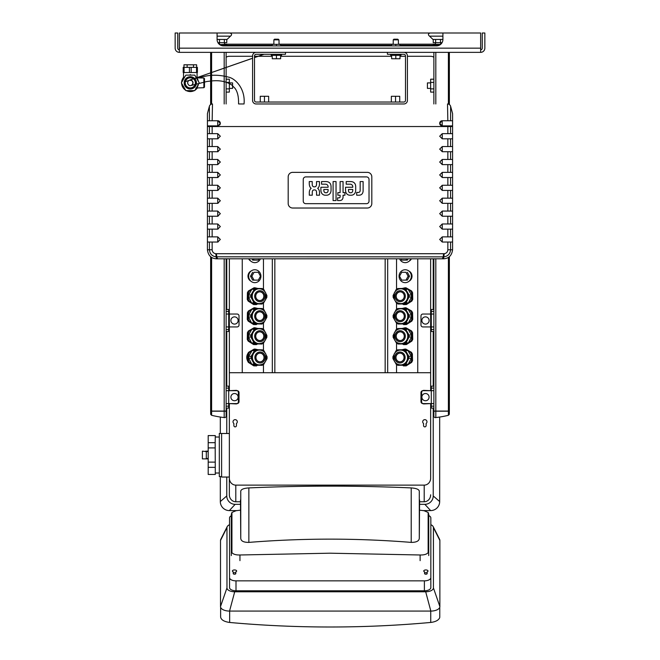 <?xml version="1.0" encoding="UTF-8"?>
<svg xmlns="http://www.w3.org/2000/svg" width="660" height="660" viewBox="0 0 660 660"><rect width="100%" height="100%" fill="white"/><g stroke="black" fill="none" stroke-linecap="round" stroke-linejoin="round"><path stroke-width="0.99" d="M268.645 102.036L268.645 96.294L260.254 96.294L260.254 102.036M264.454 96.294L264.454 102.036M439.684 123.321L442.258 125.903A2.582 2.582 0 0 1 439.684 123.321A2.582 2.582 0 0 1 442.258 120.747L439.684 123.321M439.684 136.232L442.258 138.806L442.258 133.65L439.684 136.232M439.684 149.135L442.258 151.709L442.258 146.553L439.684 149.135M439.684 162.038L442.258 164.612L442.258 159.456L439.684 162.038M439.684 174.941L442.258 177.523L442.258 172.359L439.684 174.941M439.684 187.844L442.258 190.426L442.258 185.262L439.684 187.844M439.684 200.747L442.258 203.329L442.258 198.165L439.684 200.747M439.684 213.65L442.258 216.233L442.258 211.068L439.684 213.65M439.684 226.553L442.258 229.136L442.258 223.971L439.684 226.553M439.684 239.456L442.258 242.038L442.258 236.874L439.684 239.456M442.258 223.971L452.587 223.971L452.587 229.136L442.258 229.136M442.258 198.165L452.587 198.165L452.587 203.329L442.258 203.329M442.258 172.359L452.587 172.359L452.587 177.523L442.258 177.523M442.258 146.553L452.587 146.553L452.587 151.709L442.258 151.709M449.707 125.903L442.258 125.903A2.582 2.582 0 0 1 439.684 123.321A2.582 2.582 0 0 1 442.258 120.747L452.587 120.747L452.587 125.903L447.851 125.903L447.851 126.547L450.557 126.547L450.557 125.903M442.258 133.65L452.587 133.65L452.587 125.903L450.491 125.903M452.587 133.65L452.587 138.806L442.258 138.806M442.258 159.456L452.587 159.456L452.587 164.612L442.258 164.612M442.258 185.262L452.587 185.262L452.587 190.426L442.258 190.426M442.258 211.068L452.587 211.068L452.587 216.233L442.258 216.233M442.258 236.874L452.587 236.874L452.587 242.038L442.258 242.038M452.587 120.747L452.587 113.644L450.632 106.359A3.226 3.226 90 0 0 447.513 103.966A3.226 3.226 -90 0 1 450.632 106.359A3.226 3.226 -90 0 0 447.513 103.966L447.843 120.747M450.557 120.747L450.632 106.359L452.587 113.644M452.587 236.874L452.587 229.136M217.742 242.038L220.325 239.456L217.742 236.874L217.742 242.038A2.582 2.582 0 0 0 218.031 242.022A2.582 2.582 0 0 1 217.742 242.038L207.421 242.038L207.421 249.777C208.172 255.478 211.183 258.489 216.447 258.811L443.553 258.811C448.816 258.489 451.828 255.478 452.587 249.777L452.587 242.038M452.587 146.553L452.587 138.806M452.587 159.456L452.587 151.709M452.587 172.359L452.587 164.612M452.587 185.262L452.587 177.523M452.587 198.165L452.587 190.426M452.587 211.068L452.587 203.329M452.587 223.971L452.587 216.233M439.684 123.296L439.84 122.43M440.641 121.316L441.111 121.019M442.175 120.747L442.258 125.903M218.287 125.845L220.325 123.321L220.168 124.212M220.019 124.542L219.656 125.053M266.582 103.966L262.317 103.966M220.325 123.321L217.742 120.747A2.582 2.582 0 0 1 219.434 121.382A2.582 2.582 0 0 0 217.742 120.747L217.742 125.903L207.421 125.903L207.421 120.747L217.742 120.747M219.805 121.778A2.582 2.582 0 0 1 219.565 125.144A2.582 2.582 0 0 0 219.805 121.778M218.163 125.87A2.582 2.582 0 0 1 217.742 125.903A2.582 2.582 0 0 0 218.163 125.87M210.292 125.903L212.149 125.903L212.149 126.547L447.851 126.547L447.851 133.65M220.325 136.232L217.742 133.65L217.742 138.806L220.325 136.232M217.742 138.806A2.582 2.582 0 0 0 218.064 138.79A2.582 2.582 0 0 1 217.742 138.806L207.421 138.806L207.421 133.65L217.742 133.65M220.325 149.135L217.742 146.553L217.742 151.709L220.325 149.135M217.742 151.709A2.582 2.582 0 0 0 218.064 151.693A2.582 2.582 0 0 1 217.742 151.709L207.421 151.709L207.421 146.553L217.742 146.553M220.325 162.038L217.742 159.456L217.742 164.612L220.325 162.038M217.742 164.612L207.421 164.612L207.421 159.456L217.742 159.456M220.325 174.941L217.742 172.359L217.742 177.523L220.325 174.941M217.742 177.523A2.582 2.582 0 0 0 218.031 177.507A2.582 2.582 0 0 1 217.742 177.523L207.421 177.523L207.421 172.359L217.742 172.359M220.325 187.844L217.742 185.262L217.742 190.426L220.325 187.844M217.742 190.426A2.582 2.582 0 0 0 218.031 190.41A2.582 2.582 0 0 1 217.742 190.426L207.421 190.426L207.421 185.262L217.742 185.262M220.325 200.747L217.742 198.165L217.742 203.329L220.325 200.747M217.742 203.329A2.582 2.582 0 0 0 218.031 203.313A2.582 2.582 0 0 1 217.742 203.329L207.421 203.329L207.421 198.165L217.742 198.165M220.325 213.65L217.742 211.068L217.742 216.233L220.325 213.65M217.742 216.233A2.582 2.582 0 0 0 218.031 216.216A2.582 2.582 0 0 1 217.742 216.233L207.421 216.233L207.421 211.068L217.742 211.068M220.325 226.553L217.742 223.971L217.742 229.136L220.325 226.553M217.742 229.136A2.582 2.582 0 0 0 218.031 229.119A2.582 2.582 0 0 1 217.742 229.136L207.421 229.136L207.421 223.971L217.742 223.971M207.421 242.038L207.421 236.874L217.742 236.874M212.157 120.747L212.487 103.966A3.226 3.226 90 0 0 209.368 106.359L209.443 120.747M207.421 125.903L207.421 133.65M447.851 242.038L447.851 249.777C447.653 252.021 446.44 253.333 444.23 253.712L215.77 253.712C213.559 253.333 212.347 252.021 212.149 249.777L212.149 242.038M207.421 151.709L207.421 159.456M207.421 138.806L207.421 146.553M207.421 177.523L207.421 185.262M207.421 164.612L207.421 172.359M207.421 203.329L207.421 211.068M207.421 190.426L207.421 198.165M207.421 229.136L207.421 236.874M207.421 113.644L209.368 106.359A3.226 3.226 0 0 1 212.487 103.966L212.487 103.966A3.226 3.226 -90 0 0 209.368 106.359A3.226 3.226 90 0 1 212.479 103.966L212.487 103.966A3.226 3.226 0 0 0 209.368 106.359A3.226 3.226 -90 0 1 212.487 103.966A3.226 3.226 0 0 0 209.368 106.359L207.421 113.652L207.421 120.747M207.421 216.233L207.421 223.971M447.513 103.966A3.226 3.226 0 0 1 450.632 106.359A3.226 3.226 0 0 0 447.513 103.966L447.513 103.966A3.226 3.226 90 0 1 450.632 106.359A3.226 3.226 0 0 0 447.513 103.966L447.513 103.966M443.553 253.745L443.248 256.855L444.213 256.806C448.099 256.08 450.211 253.737 450.557 249.777L450.557 242.038M209.443 242.038L209.443 249.777C209.789 253.737 211.901 256.08 215.787 256.806L443.248 256.855L442.332 258.811M369.022 179.438L369.022 201.135A2.533 2.533 0 0 1 366.498 203.668L305.77 203.668A2.533 2.533 0 0 1 303.245 201.135L303.245 179.438A2.533 2.533 0 0 1 305.77 176.905L366.498 176.905A2.533 2.533 0 0 1 369.022 179.438A2.533 2.533 0 0 0 366.498 176.905L305.77 176.905A2.533 2.533 0 0 0 303.245 179.438L303.245 201.135A2.533 2.533 0 0 0 305.77 203.668L366.498 203.668A2.533 2.533 0 0 0 369.022 201.135L369.022 179.438M371.811 203.511L371.811 176.863A4.513 4.513 0 0 0 367.298 172.351L292.71 172.351A4.513 4.513 0 0 0 288.189 176.863L288.189 203.511A4.513 4.513 0 0 0 292.71 208.024L367.298 208.024A4.513 4.513 0 0 0 371.811 203.511M340.114 192.621L340.114 181.566L343.06 181.566L343.06 192.621L344.933 192.621L344.933 195.22L343.06 195.22L343.06 197.216A4.372 4.372 0 0 1 342.251 199.485A2.739 2.739 0 0 1 341.327 200.203A4.191 4.191 0 0 1 339.652 200.566L337.573 200.566L337.573 197.843L338.992 197.843A1.6 1.6 0 0 0 339.438 197.777A0.858 0.858 0 0 0 339.999 197.29A1.658 1.658 0 0 0 340.114 196.639L340.114 195.22L337.837 195.22L337.837 192.621L340.114 192.621M336.039 181.566L336.039 200.566L333.094 200.566L333.094 181.566L336.039 181.566M359.477 192.068A1.543 1.543 0 0 0 359.98 191.408A2.821 2.821 0 0 0 360.162 190.575A4.331 4.331 0 0 0 360.17 190.261L360.17 181.566L363.115 181.566L363.115 190.93A5.453 5.453 0 0 1 362.249 193.71A3.531 3.531 0 0 1 360.401 194.997A5.486 5.486 0 0 1 358.867 195.22L356.697 195.22L356.697 192.431L358.182 192.431A3.176 3.176 0 0 0 358.627 192.398A1.906 1.906 0 0 0 359.477 192.068M348.925 192.011A1.683 1.683 0 0 0 350.394 192.753L350.839 192.753A1.683 1.683 0 0 0 352.308 192.011A2.656 2.656 0 0 0 352.654 191.194A4.571 4.571 0 0 0 352.762 190.162L352.762 189.461L348.48 189.461L348.48 190.162A4.571 4.571 0 0 0 348.587 191.194A2.656 2.656 0 0 0 348.925 192.011M350.147 195.22A4.273 4.273 0 0 1 345.774 191.903A7.45 7.45 0 0 1 345.535 189.956L345.535 187.267L352.762 187.267L352.762 186.64A2.533 2.533 0 0 0 350.254 184.189L346.203 184.189L346.203 181.566L350.658 181.566A6.79 6.79 0 0 1 352.531 181.846A4.315 4.315 0 0 1 355.534 185.204A7.367 7.367 0 0 1 355.699 186.631L355.699 190.072A7.648 7.648 0 0 1 355.459 191.903A4.381 4.381 0 0 1 351.095 195.22L350.147 195.22M324.283 192.011A1.683 1.683 0 0 0 325.751 192.753L326.197 192.753A1.683 1.683 0 0 0 327.665 192.011A2.656 2.656 0 0 0 328.003 191.194A4.571 4.571 0 0 0 328.111 190.162L328.111 189.461L323.829 189.461L323.829 190.162A4.571 4.571 0 0 0 323.936 191.194A2.656 2.656 0 0 0 324.283 192.011M325.495 195.22A4.273 4.273 0 0 1 321.131 191.903A7.45 7.45 0 0 1 320.884 189.956L320.884 187.267L328.111 187.267L328.111 186.64A2.533 2.533 0 0 0 325.603 184.189L321.56 184.189L321.56 181.566L326.015 181.566A6.79 6.79 0 0 1 327.888 181.846A4.315 4.315 0 0 1 330.891 185.204A7.367 7.367 0 0 1 331.056 186.631L331.056 190.072A7.648 7.648 0 0 1 330.817 191.903A4.381 4.381 0 0 1 326.444 195.22L325.495 195.22M315.917 190.402A1.716 1.716 0 0 0 314.663 189.915L314.16 189.915A1.716 1.716 0 0 0 312.906 190.402A2.26 2.26 0 0 0 312.361 191.474A4.364 4.364 0 0 0 312.262 192.307L312.262 195.203L309.301 195.203L309.301 192.505A6.534 6.534 0 0 1 309.721 190.261A4.166 4.166 0 0 1 311.165 188.347A4.438 4.438 0 0 1 309.763 186.425A10.543 10.543 0 0 1 309.268 184.074L309.268 181.566L312.221 181.566L312.221 184.544A3.341 3.341 0 0 0 312.617 186.005A1.642 1.642 0 0 0 313.962 186.846L314.688 186.846A1.741 1.741 0 0 0 316.272 185.674A3.943 3.943 0 0 0 316.519 184.222L316.519 181.566L319.473 181.566L319.473 184.132A6.699 6.699 0 0 1 319.06 186.425A4.438 4.438 0 0 1 317.65 188.347A4.166 4.166 0 0 1 319.102 190.261A6.534 6.534 0 0 1 319.514 192.505L319.514 195.203L316.561 195.203L316.561 192.307A4.364 4.364 0 0 0 316.453 191.474A2.26 2.26 0 0 0 315.917 190.402M387.42 52.354L387.42 54.293L403.87 54.293A1.617 1.617 0 0 1 405.487 55.902L405.487 100.419A1.617 1.617 0 0 1 403.87 102.036L256.129 102.036A1.617 1.617 0 0 1 254.512 100.419L254.512 55.902A1.617 1.617 0 0 1 256.129 54.293L285.483 54.293L285.483 52.354M256.129 52.354A3.547 3.547 0 0 0 252.582 55.902L252.582 100.419A3.547 3.547 0 0 0 256.129 103.966L403.87 103.966A3.547 3.547 0 0 0 407.418 100.419L407.418 55.902A3.547 3.547 0 0 0 403.87 52.354M391.355 102.036L391.355 96.294L399.745 96.294L399.745 102.036M395.546 96.294L395.546 102.036M273.867 44.352L273.867 39.839L279.031 39.839L279.031 44.352M273.867 39.839L274.519 39.196L278.388 39.196L279.031 39.839M280.64 45.903L280.64 44.352L272.258 44.352L272.258 45.903M276.449 45.903L276.449 44.352M272.258 55.325L272.258 58.74L280.64 58.74L280.64 55.325M276.449 58.74L276.449 55.325M281.614 54.293L281.614 55.325L271.293 55.325L271.293 54.293M393.228 44.352L393.228 39.839L398.392 39.839L398.392 44.352M393.228 39.839L393.871 39.196L397.741 39.196L398.392 39.839M400.001 45.903L400.001 44.352L391.611 44.352L391.611 45.903M395.81 45.903L395.81 44.352M391.611 55.325L391.611 58.74L400.001 58.74L400.001 55.325M395.81 58.74L395.81 55.325M400.966 54.293L400.966 55.325L390.646 55.325L390.646 54.293M181.36 82.855L185.831 75.116L194.774 75.116L199.237 82.855L194.774 90.601L185.831 90.601L181.36 82.855M190.303 88.984A6.13 6.13 0 0 1 184.998 79.794A6.13 6.13 0 0 1 195.607 79.794A6.13 6.13 0 0 1 190.303 88.984M190.303 88.679A5.824 5.824 0 0 1 185.254 79.942A5.824 5.824 0 0 1 195.343 79.942A5.824 5.824 0 0 1 190.303 88.679M190.303 87.92A5.065 5.065 0 0 0 194.683 80.322A5.065 5.065 0 0 0 185.914 80.322A5.065 5.065 0 0 0 190.303 87.92M196.771 77.897L203.874 77.996L203.874 87.714L195.789 88.003M198.346 84.406A8.192 8.192 0 0 1 196.837 87.796L196.309 87.937M203.874 87.714L204.493 87.07L204.493 78.639L204.493 87.07M196.705 87.97A8.192 8.192 0 0 1 195.665 89.05M192.984 90.601A8.192 8.192 0 0 1 187.621 90.601M184.94 89.05A8.192 8.192 0 0 1 182.251 84.406M182.251 81.312A8.192 8.192 0 0 1 183.81 77.855L183.529 78.243L183.81 77.855A8.192 8.192 0 0 1 184.94 76.659M195.665 76.659A8.192 8.192 0 0 1 196.705 77.748M196.911 78.02A8.192 8.192 0 0 1 198.346 81.312M183.2 86.047L183.2 86.955L183.992 87.409M189.519 90.601L190.303 91.055L191.087 90.601M196.614 87.409L197.398 86.955L197.398 86.047M197.398 79.662L197.398 78.763L196.614 78.309M191.087 75.116L190.303 74.662L189.519 75.116M183.992 78.309L183.2 78.763L183.2 79.662M184.074 67.369L197.398 67.369L197.398 72.534L183.2 72.534L183.2 67.369L184.074 67.369L184.074 72.534M189.428 67.369L189.428 72.534M191.169 67.369L191.169 72.534M196.531 67.369L196.531 72.534M183.967 67.369L183.967 64.796L196.63 64.796L196.63 67.369M187.135 64.796L187.135 67.369M193.462 64.796L193.462 67.369M194.287 90.601A8.712 8.712 0 0 1 186.31 90.601M185.592 90.181A8.712 8.712 0 0 1 181.599 83.275M181.599 82.442A8.712 8.712 0 0 1 183.529 77.385M197.373 87.945A8.712 8.712 0 0 1 195.013 90.181M197.125 87.953A8.514 8.514 0 0 1 195.228 89.801M193.85 90.601A8.514 8.514 0 0 1 186.755 90.601M185.369 89.801A8.514 8.514 0 0 1 181.822 83.655M181.822 82.054A8.514 8.514 0 0 1 183.529 77.698M252.582 58.27L189.346 80.281L191.648 80.479L192.91 82.071L192.563 84.381L191.235 85.437A2.739 2.739 -110.3 0 0 192.868 81.906A2.739 2.739 -110.3 0 0 189.346 80.281C190.756 79.472 196.177 78.094 205.606 76.147C212.57 74.679 220.077 74.976 228.137 77.038C235.224 78.194 245.57 88.704 244.035 103.999M239.176 103.966L243.4 103.966M222.123 33L217.09 33L217.09 39.451A6.452 6.452 -0 0 0 223.542 45.903L436.458 45.903A6.452 6.452 -0 0 0 442.909 39.451L432.96 39.451L429.544 36.16C427.919 34.848 428.076 33.792 429.998 33L222.123 33M222.107 33L179.355 33L179.355 52.354A4.191 4.191 0 0 1 175.156 48.163L175.156 33L177.738 33L177.738 48.163A1.617 1.617 0 0 0 179.355 49.772M226.768 41.102L226.768 42.677L226.776 40.912L226.768 42.677L217.957 42.677M226.776 39.451L217.09 39.451L226.776 39.451L226.776 40.912M219.508 40.912L219.508 39.451M224.35 40.912L224.35 39.451M219.508 41.102L219.508 42.677M219.516 41.102L219.516 42.677M224.359 41.102L224.359 42.677L224.342 41.102M480.645 49.772A1.617 1.617 0 0 0 482.262 48.163L482.262 33L484.844 33L484.844 48.163A4.191 4.191 0 0 1 480.645 52.354L480.645 33L429.998 33M442.043 42.677L433.232 42.677L433.224 39.451M433.232 41.102L433.232 42.677L433.232 41.102M435.641 40.912L435.641 39.451M440.484 40.912L440.484 39.451M435.641 41.102L435.641 42.677L435.649 41.102M440.492 41.102L440.492 42.677M440.484 41.102L440.484 42.677M430.65 88.39L427.424 88.39L427.424 82.904L430.65 82.904M229.35 88.39L232.576 88.39L232.576 82.904L229.35 82.904M226.768 45.903L226.768 45.325L224.35 45.325L224.35 45.903M224.35 45.325L220.869 45.325M439.131 45.325L435.649 45.325L435.649 45.903M435.649 45.325L433.232 45.325L433.232 45.903M226.784 45.903L226.784 44.352L219.607 44.566M219.607 44.352L219.351 42.677M224.466 44.352L224.466 45.325M224.515 42.677L224.515 44.352M440.649 42.677L440.649 44.352L433.216 44.352L433.216 45.903M435.748 44.352L435.748 45.325M210.639 411.205L210.705 414.34L211.604 415.297A96.772 96.772 0 0 0 224.185 417.557L225.052 417.648L226.124 416.724L226.124 411.205L210.639 411.205M433.876 411.205L449.361 411.205L449.295 414.34L448.396 415.297A96.772 96.772 0 0 1 435.814 417.557L434.948 417.648L433.876 416.724L433.876 411.205L433.876 416.724M226.124 323.59L226.124 326.939L237.088 326.939A1.939 1.939 0 0 0 239.027 325.009L239.027 315.975A1.939 1.939 0 0 0 237.088 314.036L226.124 314.036L226.124 317.394M226.124 329.522L226.124 309.524L228.707 309.524L228.707 331.46L226.124 331.46L226.124 329.522L228.707 329.522M226.124 309.524L228.707 309.524M226.124 390.687L226.124 386.166L228.707 386.166L228.707 403.59L237.088 403.59A1.939 1.939 0 0 0 239.027 401.651L239.027 392.617A1.939 1.939 0 0 0 237.088 390.687L226.124 390.687L226.124 403.59L228.707 403.59L228.707 408.103L226.124 408.103L228.707 408.103M226.124 400.232L226.124 408.103M433.876 323.59L433.876 326.939L431.293 326.939L431.293 314.036L433.876 314.036L433.876 309.524L431.293 309.524L431.293 314.036L422.911 314.036A1.939 1.939 0 0 0 420.973 315.975L420.973 325.009A1.939 1.939 0 0 0 422.911 326.939L431.293 326.939L431.293 331.46L433.876 331.46L433.876 329.522L431.293 329.522M433.876 329.522L433.876 317.394M433.876 309.524L431.293 309.524M433.876 390.687L433.876 403.59L431.293 403.59L431.293 390.687L433.876 390.687L433.876 386.166L431.293 386.166L431.293 390.687L422.911 390.687A1.939 1.939 0 0 0 420.973 392.617L420.973 401.651A1.939 1.939 0 0 0 422.911 403.59L431.293 403.59L431.293 408.103L433.876 408.103L431.293 408.103M433.876 403.59L433.876 408.103M232.996 323.771A3.613 3.613 0 0 1 232.427 317.534A3.613 3.613 0 0 1 238.111 320.166A3.613 3.613 0 0 1 232.996 323.771M232.996 400.414A3.613 3.613 0 0 1 232.427 394.185A3.613 3.613 0 0 1 238.111 396.808A3.613 3.613 0 0 1 232.996 400.414M427.004 323.771A3.613 3.613 0 0 0 427.573 317.534A3.613 3.613 0 0 0 421.888 320.166A3.613 3.613 0 0 0 427.004 323.771M427.004 400.414A3.613 3.613 0 0 0 427.573 394.185A3.613 3.613 0 0 0 421.888 396.808A3.613 3.613 0 0 0 427.004 400.414M240.463 510.163A640.159 554.392 0 0 0 236.032 510.716L231.932 512.457L231.322 514.288A0.841 0.726 180 0 0 231.322 514.346L231.322 551.62A0.841 0.726 -0 0 1 231.322 551.62L231.322 551.678A0.841 0.726 -0 0 1 231.322 551.653L231.932 552.676C233.384 554.309 236.057 555.085 239.951 554.986L330.033 553.195L420.123 554.986C424.009 555.085 426.682 554.309 428.142 552.676L428.142 512.457L424.034 510.716A640.159 554.392 0 0 0 419.603 510.163M231.932 552.676L231.932 512.457M240.463 499.958L240.76 538.123C240.809 540.994 243.507 542.421 248.853 542.396C302.973 538.057 357.093 538.057 411.213 542.396C416.559 542.38 419.257 540.936 419.298 538.048L419.603 499.958M231.322 514.288A0.841 0.726 180 0 0 231.322 514.313L231.322 551.653M428.142 552.676L428.744 551.62L428.744 514.288L428.142 512.457M231.322 555.588L231.322 551.678L231.322 555.588M428.744 551.62L428.744 555.588L428.744 551.62M240.76 538.123L240.76 491.065C241.18 489.299 243.878 488.243 248.853 487.913C302.973 485.545 357.093 485.545 411.213 487.913C416.188 488.268 418.877 489.332 419.298 491.106L419.298 538.048M248.853 487.913L248.853 542.396M220.621 607.258L220.621 617.092C221.166 619.897 224.177 621.687 229.655 622.462L229.655 611.077A9.034 4.513 180 0 1 229.548 611.077L234.704 591.772A7.739 3.869 180 0 1 226.966 587.903L226.966 527.579A7.739 3.869 180 0 1 227.205 526.63A7.739 3.869 180 0 1 229.548 524.692M430.84 524.692A7.739 3.869 180 0 1 433.183 526.63A7.739 3.869 180 0 1 433.422 527.579L433.422 587.903A7.739 3.869 180 0 1 425.683 591.772L430.84 611.077A9.034 4.513 180 0 1 430.733 611.077L430.733 622.446C435.369 621.868 438.322 620.384 439.585 617.983A9.034 4.513 0 0 0 439.766 617.092L439.766 607.258M433.422 527.579L439.873 540.433L439.873 606.557A9.034 4.513 0 0 1 430.84 611.077L229.548 611.077A9.034 4.513 0 0 1 220.514 606.557L220.514 540.433L226.966 527.579M227.205 526.63L220.786 539.327A9.034 4.513 0 0 0 220.514 540.433M439.873 540.433A9.034 4.513 0 0 0 439.601 539.327L433.183 526.63M233.227 573.565L233.227 571.865A2.128 1.064 180 0 1 232.386 571.015A2.128 1.064 180 0 1 234.514 569.951A2.128 1.064 180 0 1 236.643 571.015A2.128 1.064 180 0 1 235.801 571.865L235.801 573.565A1.287 0.643 180 0 1 234.514 574.216A1.287 0.643 180 0 1 233.227 573.565M235.801 572.962A2.128 1.064 0 0 0 233.227 572.962M427.16 571.865L427.16 573.565A1.287 0.643 180 0 1 425.873 574.216A1.287 0.643 180 0 1 424.586 573.565L424.586 571.865A2.128 1.064 180 0 1 423.745 571.015A2.128 1.064 180 0 1 425.873 569.951A2.128 1.064 180 0 1 428.002 571.015A2.128 1.064 180 0 1 427.16 571.865M424.586 572.962A2.128 1.064 180 0 1 427.16 572.962M428.744 515.576A6.452 3.226 180 0 1 430.84 517.952L430.84 577.632A6.452 3.226 180 0 1 424.388 580.858L235.999 580.858A6.452 3.226 180 0 1 229.548 577.632L229.548 517.952A6.452 3.226 180 0 1 231.322 515.732M425.683 591.772L234.704 591.772M430.84 577.632L430.84 587.582A6.452 3.226 180 0 1 424.388 590.807L235.999 590.807A6.452 3.226 180 0 1 229.548 587.582L229.548 527.901M229.548 577.632L229.548 587.582M430.733 622.446A965.341 836.014 0 0 1 229.655 622.462M210.639 256.69L210.639 411.073L226.124 411.073L226.124 258.811M226.124 103.966L226.124 52.354L210.639 52.354L210.639 104.552M449.361 256.699L449.361 411.073L433.876 411.073L433.876 258.811M433.876 103.966L433.876 52.354L449.361 52.354L449.361 104.552M430.65 82.418L430.65 79.192L433.876 79.192L433.876 92.095L430.65 92.095L430.65 82.418L433.876 82.418M433.876 57.271A5.808 5.808 0 0 0 430.65 56.29L407.418 56.29M226.124 57.271A5.808 5.808 0 0 1 229.35 56.29L252.582 56.29M254.512 56.29L272.258 56.29M280.64 56.29L391.611 56.29M400.001 56.29L405.487 56.29M226.124 88.869L226.124 79.192L229.35 79.192L229.35 92.095L226.124 92.095L226.124 88.869L229.35 88.869M431.26 314.036L431.293 311.974M431.293 329.01L431.26 326.939M431.26 390.687L431.293 388.624M431.293 405.652L431.26 403.59M228.739 314.036L228.707 311.974M228.707 329.01L228.739 326.939M228.739 390.687L228.707 388.624M228.707 405.652L228.739 403.59M480.645 52.354L179.355 52.354M442.909 33L442.909 39.451M226.768 477.04L226.768 495.949L220.316 501.559L220.316 476.569L220.316 501.418A9.034 9.034 0 0 0 220.316 501.649M220.316 417.046L220.316 433.471L220.316 417.046M215.176 442.472L215.292 474.466L208.197 474.466L208.197 435.575L215.292 435.575L215.176 442.472M223.987 433.496L219.31 433.471L219.31 476.569L221.611 476.569M215.176 467.354L208.197 467.354M215.176 447.909L208.197 447.909M208.197 442.678L215.176 442.678M208.197 462.124L215.176 462.124M205.706 458.89L202.389 458.89L202.389 451.143L206.316 451.58L206.316 458.461L205.706 458.89L208.197 458.89M208.197 451.143L205.706 451.143M236.445 425.593A1.287 1.287 0 0 1 235.158 426.88A1.287 1.287 0 0 1 233.871 425.593L233.871 423.481A2.128 2.128 0 0 1 233.59 420.346A2.128 2.128 0 0 1 236.734 420.346A2.128 2.128 0 0 1 236.445 423.481L236.445 425.593M430.65 403.59L423.868 403.912A2.26 2.26 0 0 1 421.616 401.651L421.616 392.626A2.26 2.26 0 0 1 423.868 390.365L430.65 390.687M426.129 423.481L426.129 425.593A1.287 1.287 0 0 1 424.842 426.88A1.287 1.287 0 0 1 423.547 425.593L423.547 423.481A2.128 2.128 0 0 1 423.266 420.346A2.128 2.128 0 0 1 426.409 420.346A2.128 2.128 0 0 1 426.129 423.481M229.35 390.687L236.123 390.365A2.26 2.26 0 0 1 238.384 392.626L238.384 401.651A2.26 2.26 0 0 1 236.123 403.912L229.35 403.59M229.35 258.811L229.35 390.365M229.35 403.912L229.35 494.794L229.35 477.04L221.611 477.04L221.611 433.496L229.35 433.496M430.65 390.365L430.65 372.718L229.35 372.718M240.463 501.757L235.801 501.757L235.801 485.125A6.955 6.452 90 0 1 229.35 478.162M235.801 485.125L424.198 485.125L424.198 501.757L419.603 501.757M430.65 403.912L430.65 478.162A6.955 6.452 90 0 1 424.198 485.125M411.394 258.811A5.643 5.371 90 0 1 409.084 261.195M408.853 271.021A5.643 5.371 90 0 1 409.084 281.201M250.816 281.111A5.643 5.371 -90 0 1 251.262 270.938M250.816 261.113A5.643 5.371 -90 0 1 248.622 258.811M247.467 360.558A6.938 6.6 -90 0 1 247.615 353.999M249.62 351.706A6.938 6.6 -90 0 1 250.792 351.037M396.544 372.718L396.544 364.543M396.544 350.476L396.544 343.142M396.544 329.315L396.544 323.136M396.544 309.317L396.544 303.138M396.544 289.311L396.544 258.811M417.747 258.811L417.747 372.718M242.253 372.718L242.253 258.811M263.455 372.718L263.455 364.543M263.455 350.476L263.455 343.142M263.455 329.315L263.455 323.136M263.455 309.309L263.455 303.138M263.455 289.311L263.455 258.811M235.801 501.757A6.955 6.452 90 0 1 229.35 494.794M430.65 494.794A6.955 6.452 90 0 1 424.198 501.757M220.316 501.559A9.034 9.034 0 0 0 229.35 510.592L235.158 504.331A8.39 8.39 0 0 1 226.768 495.949M235.158 504.331L240.463 504.331M419.603 504.331L424.842 504.331L430.65 510.592A9.034 9.034 0 0 0 439.675 501.559L439.675 417.046M439.675 501.559L433.224 495.949A8.39 8.39 0 0 1 424.842 504.331M433.224 495.949L433.224 408.103M433.224 386.166L433.224 331.46M433.224 309.524L433.224 258.811M226.768 258.811L226.768 309.524M226.768 331.46L226.768 386.166M226.768 408.103L226.768 433.496M430.65 372.718L430.65 258.811M229.35 510.592L237.031 510.592M423.043 510.592L430.65 510.592M406.684 365.153L397.889 365.318L406.684 365.153L408.235 364.163L411.304 358.248L411.254 356.334L407.921 350.592L406.329 349.676L397.534 349.841L395.983 350.839L394.927 352.861M396.231 355.501A4.356 4.141 90 0 1 404.06 357.497A4.356 4.141 90 0 1 399.919 361.853A4.356 4.141 90 0 1 396.231 355.501M400.018 361.853A4.356 4.141 90 0 1 396.429 355.501A4.356 4.141 90 0 1 400.018 353.141M408.235 364.163L405.842 364.163L404.291 365.153M411.304 358.248L408.911 358.248L405.842 364.163M411.254 356.334L408.862 356.334L408.911 358.248M407.921 350.592L405.529 350.592L403.936 349.676M405.529 350.592L408.862 356.334M395.101 362.348L396.297 364.402L397.889 365.318M393.847 360.187L392.964 358.661L392.914 356.746L393.707 355.22M400.711 350.08A7.417 7.054 90 0 1 407.971 357.497A7.417 7.054 90 0 1 400.711 364.914M406.288 365.17L405.207 365.863L402.278 365.269M408.169 351.004L410.438 352.316L411.386 353.95L411.543 360.673L410.668 362.356L408.424 363.792M402.088 349.726L404.819 349.09L405.842 349.676M404.819 349.09L405.817 349.09L411.436 352.316L410.438 352.316M411.436 352.316L412.385 353.95L412.541 360.673L411.543 360.673M412.385 353.95L411.386 353.95M412.541 360.673L411.667 362.356L406.205 365.863L403.384 365.904M411.667 362.356L410.668 362.356M405.207 365.863L406.205 365.863M406.882 343.868L398.087 344.025L406.882 343.868L408.433 342.87L411.502 336.963L411.46 335.049L408.127 329.299L406.527 328.383L397.733 328.548L396.182 329.546L395.134 331.567M396.429 334.216A4.356 4.141 90 0 1 404.258 336.204A4.356 4.141 90 0 1 400.117 340.56A4.356 4.141 90 0 1 396.429 334.216M400.216 340.56A4.356 4.141 90 0 1 396.635 334.216A4.356 4.141 90 0 1 400.216 331.856M408.433 342.87L406.04 342.87L404.489 343.868M411.502 336.963L409.109 336.963L406.04 342.87M411.46 335.049L409.06 335.049L409.109 336.963M408.127 329.299L405.727 329.299L404.135 328.383M405.727 329.299L409.06 335.049M395.299 341.055L396.495 343.109L398.087 344.025M394.053 338.902L393.162 337.367L393.112 335.453L393.904 333.927M400.909 328.787A7.417 7.054 90 0 1 408.169 336.204A7.417 7.054 90 0 1 400.909 343.621M406.486 343.876L403.59 344.619L402.476 343.975M408.367 329.719L410.635 331.023L411.584 332.656L411.741 339.38L410.866 341.063L408.623 342.507M402.286 328.433L405.017 327.797L406.04 328.383M405.017 327.797L406.015 327.797L411.634 331.023L410.635 331.023M411.634 331.023L412.582 332.656L412.739 339.38L411.741 339.38M412.582 332.656L411.584 332.656M412.739 339.38L411.865 341.063L406.403 344.57L403.59 344.619M411.865 341.063L410.866 341.063M405.405 344.57L406.403 344.57M406.882 323.862L398.087 324.027L406.882 323.862L408.433 322.872L411.502 316.957L411.46 315.043L408.127 309.301L406.527 308.385L397.733 308.55L396.182 309.548L395.134 311.57M396.429 314.209A4.356 4.141 90 0 1 404.258 316.206A4.356 4.141 90 0 1 400.117 320.562A4.356 4.141 90 0 1 396.429 314.209M400.216 320.562A4.356 4.141 90 0 1 396.635 314.209A4.356 4.141 90 0 1 400.216 311.85M408.433 322.872L406.04 322.872L404.489 323.862M411.502 316.957L409.109 316.957L406.04 322.872M411.46 315.043L409.06 315.043L409.109 316.957M408.127 309.301L405.727 309.301L404.135 308.385M405.727 309.301L409.06 315.043M395.299 321.057L396.495 323.111L398.087 324.027M394.053 318.896L393.162 317.369L393.112 315.455L393.904 313.929M400.909 308.789A7.417 7.054 90 0 1 408.169 316.206A7.417 7.054 90 0 1 400.909 323.623M406.486 323.878L405.405 324.572L402.476 323.977M408.367 309.713L410.635 311.025L411.584 312.659L411.741 319.382L410.866 321.065L408.623 322.501M402.286 308.435L405.017 307.799L406.04 308.385M405.017 307.799L406.015 307.799L411.634 311.025L410.635 311.025M411.634 311.025L412.582 312.659L412.739 319.382L411.741 319.382M412.582 312.659L411.584 312.659M412.739 319.382L411.865 321.065L406.403 324.572L403.59 324.613M411.865 321.065L410.866 321.065M405.405 324.572L406.403 324.572M406.882 303.864L398.087 304.029L406.882 303.864L408.433 302.866L411.502 296.959L411.46 295.045L408.127 289.303L406.527 288.387L397.733 288.544L396.182 289.542L395.134 291.572M396.429 294.212A4.356 4.141 90 0 1 404.258 296.208A4.356 4.141 90 0 1 400.117 300.564A4.356 4.141 90 0 1 396.429 294.212M400.216 300.556A4.356 4.141 90 0 1 396.635 294.212A4.356 4.141 90 0 1 400.216 291.852M408.433 302.866L406.04 302.866L404.489 303.864M411.502 296.959L409.109 296.959L406.04 302.866M411.46 295.045L409.06 295.045L409.109 296.959M408.127 289.303L405.727 289.303L404.135 288.387M405.727 289.303L409.06 295.045M395.299 301.059L396.495 303.113L398.087 304.029M394.053 298.897L393.162 297.363L393.112 295.449L393.904 293.923M400.909 288.791A7.417 7.054 90 0 1 408.169 296.208A7.417 7.054 90 0 1 400.909 303.625M406.486 303.872L403.59 304.615L402.476 303.979M408.367 289.715L410.635 291.019L411.584 292.652L411.741 299.384L410.866 301.059L408.623 302.503M402.286 288.428L405.017 287.801L406.04 288.387M405.017 287.801L406.015 287.801L411.634 291.019L410.635 291.019M411.634 291.019L412.582 292.652L412.739 299.384L411.741 299.384M412.582 292.652L411.584 292.652M412.739 299.384L411.865 301.059L406.403 304.565L403.59 304.615M411.865 301.059L410.866 301.059M405.405 304.565L406.403 304.565M253.316 365.153L262.111 365.318L255.709 365.153L254.158 364.163L251.765 364.163L253.316 365.153L255.709 365.153M265.072 352.861L264.016 350.839L262.465 349.841L253.671 349.676L252.079 350.592L248.746 356.334L248.696 358.248L251.765 364.163M263.769 355.501A4.356 4.141 90 0 0 255.94 357.497A4.356 4.141 90 0 0 260.081 361.853A4.356 4.141 90 0 0 263.769 355.501M259.982 361.853A4.356 4.141 90 0 0 263.571 355.501A4.356 4.141 90 0 0 259.982 353.141M248.696 358.248L251.089 358.248L254.158 364.163M248.746 356.334L251.138 356.334L251.089 358.248M252.079 350.592L254.471 350.592L256.063 349.676M254.471 350.592L251.138 356.334M264.899 362.348L263.703 364.402L262.111 365.318M266.153 360.187L267.036 358.661L267.085 356.746L266.293 355.22M259.289 350.08A7.417 7.054 90 0 0 252.029 357.497A7.417 7.054 90 0 0 259.289 364.914M257.911 349.726L255.181 349.09L254.158 349.676M251.831 351.004L249.562 352.316L248.614 353.95L248.457 360.673L249.332 362.356L251.575 363.792M253.712 365.17L254.793 365.863L257.722 365.269M255.181 349.09L254.183 349.09L248.564 352.316L249.562 352.316M248.564 352.316L247.615 353.95L247.459 360.673L248.457 360.673M247.615 353.95L248.614 353.95M247.459 360.673L248.333 362.356L253.795 365.863L256.616 365.904M254.793 365.863L253.795 365.863M248.333 362.356L249.332 362.356M253.118 343.868L261.913 344.025L255.511 343.868L253.96 342.87L251.567 342.87L253.118 343.868L255.511 343.868M264.866 331.567L263.818 329.546L262.267 328.548L253.473 328.383L251.873 329.299L248.539 335.049L248.498 336.963L251.567 342.87M263.571 334.216A4.356 4.141 90 0 0 255.742 336.204A4.356 4.141 90 0 0 259.883 340.56A4.356 4.141 90 0 0 263.571 334.216M259.784 340.56A4.356 4.141 90 0 0 263.365 334.216A4.356 4.141 90 0 0 259.784 331.856M248.498 336.963L250.891 336.963L253.96 342.87M248.539 335.049L250.94 335.049L250.891 336.963M251.873 329.299L254.273 329.299L255.865 328.383M254.273 329.299L250.94 335.049M264.701 341.055L263.505 343.109L261.913 344.025M265.947 338.902L266.838 337.367L266.887 335.453L266.096 333.927M259.091 328.787A7.417 7.054 90 0 0 251.831 336.204A7.417 7.054 90 0 0 259.091 343.621M257.714 328.433L254.983 327.797L253.96 328.383M251.633 329.719L249.364 331.023L248.416 332.656L248.259 339.38L249.133 341.063L251.377 342.507M253.514 343.876L256.41 344.619L257.524 343.975M254.983 327.797L253.984 327.797L248.366 331.023L249.364 331.023M248.366 331.023L247.417 332.656L247.261 339.38L248.259 339.38M247.417 332.656L248.416 332.656M247.261 339.38L248.135 341.063L253.597 344.57L256.41 344.619M254.595 344.57L253.597 344.57M248.135 341.063L249.133 341.063M253.118 323.862L261.913 324.027L255.511 323.862L253.96 322.872L251.567 322.872L253.118 323.862L255.511 323.862M264.866 311.57L263.818 309.548L262.267 308.55L253.473 308.385L251.873 309.301L248.539 315.043L248.498 316.957L251.567 322.872M263.571 314.209A4.356 4.141 90 0 0 255.742 316.206A4.356 4.141 90 0 0 259.883 320.562A4.356 4.141 90 0 0 263.571 314.209M259.784 320.562A4.356 4.141 90 0 0 263.365 314.209A4.356 4.141 90 0 0 259.784 311.85M248.498 316.957L250.891 316.957L253.96 322.872M248.539 315.043L250.94 315.043L250.891 316.957M251.873 309.301L254.273 309.301L255.865 308.385M254.273 309.301L250.94 315.043M264.701 321.057L263.505 323.111L261.913 324.027M265.947 318.896L266.838 317.369L266.887 315.455L266.096 313.929M259.091 308.789A7.417 7.054 90 0 0 251.831 316.206A7.417 7.054 90 0 0 259.091 323.623M257.714 308.435L254.983 307.799L253.96 308.385M251.633 309.713L249.364 311.025L248.416 312.659L248.259 319.382L249.133 321.065L251.377 322.501M253.514 323.878L254.595 324.572L257.524 323.977M254.983 307.799L253.984 307.799L248.366 311.025L249.364 311.025M248.366 311.025L247.417 312.659L247.261 319.382L248.259 319.382M247.417 312.659L248.416 312.659M247.261 319.382L248.135 321.065L253.597 324.572L256.41 324.613M254.595 324.572L253.597 324.572M248.135 321.065L249.133 321.065M253.118 303.864L261.913 304.029L255.511 303.864L253.96 302.866L251.567 302.866L253.118 303.864L255.511 303.864M264.866 291.572L263.818 289.542L262.267 288.544L253.473 288.387L251.873 289.303L248.539 295.045L248.498 296.959L251.567 302.866M263.571 294.212A4.356 4.141 90 0 0 255.742 296.208A4.356 4.141 90 0 0 259.883 300.564A4.356 4.141 90 0 0 263.571 294.212M259.784 300.556A4.356 4.141 90 0 0 263.365 294.212A4.356 4.141 90 0 0 259.784 291.852M248.498 296.959L250.891 296.959L253.96 302.866M248.539 295.045L250.94 295.045L250.891 296.959M251.873 289.303L254.273 289.303L255.865 288.387M254.273 289.303L250.94 295.045M264.701 301.059L263.505 303.113L261.913 304.029M265.947 298.897L266.838 297.363L266.887 295.449L266.096 293.923M259.091 288.791A7.417 7.054 90 0 0 251.831 296.208A7.417 7.054 90 0 0 259.091 303.625M257.714 288.428L254.983 287.801L253.96 288.387M251.633 289.715L249.364 291.019L248.416 292.652L248.259 299.384L249.133 301.059L251.377 302.503M253.514 303.872L256.41 304.615L257.524 303.979M254.983 287.801L253.984 287.801L248.366 291.019L249.364 291.019M248.366 291.019L247.417 292.652L247.261 299.384L248.259 299.384M247.417 292.652L248.416 292.652M247.261 299.384L248.135 301.059L253.597 304.565L256.41 304.615M254.595 304.565L253.597 304.565M248.135 301.059L249.133 301.059M401.676 272.291L399.531 276.202L401.676 280.12L405.974 280.12L408.119 276.202L405.974 272.291L401.676 272.291M403.054 272.291L405.974 272.291M408.119 276.202L409.497 276.202L407.352 280.12L405.974 280.12M409.497 276.202L407.352 272.291M410.941 279.568A6.452 6.138 -90 0 0 410.685 272.44M411.337 276.202A6.452 6.138 90 0 1 405.199 282.653L405.199 282.653A6.452 6.138 90 0 1 399.069 276.202A6.452 6.138 90 0 1 405.199 269.75A6.452 6.138 90 0 1 411.337 276.202M400.958 258.811L401.676 260.114L405.974 260.114L406.692 258.811M408.061 258.811L407.352 260.114L405.974 260.114M410.941 259.561A6.452 6.138 -90 0 0 411.312 258.811M410.817 258.811A6.452 6.138 90 0 1 405.199 262.655L405.199 262.655A6.452 6.138 90 0 1 399.589 258.811M258.324 272.291L260.469 276.202L258.324 280.12L254.026 280.12L251.881 276.202L254.026 272.291L258.324 272.291M256.946 272.291L254.026 272.291M251.881 276.202L250.503 276.202L252.648 280.12L254.026 280.12M250.503 276.202L252.648 272.291M248.977 279.411A6.452 6.138 -90 0 1 249.447 272.258M254.801 282.653A6.452 6.138 90 0 0 260.931 276.202A6.452 6.138 90 0 0 254.801 269.75A6.452 6.138 90 0 0 248.663 276.202A6.452 6.138 90 0 0 254.801 282.653L254.298 282.653M259.042 258.811L258.324 260.114L254.026 260.114L253.308 258.811M251.938 258.811L252.648 260.114L254.026 260.114M248.977 259.405A6.452 6.138 -90 0 1 248.688 258.811M249.183 258.811A6.452 6.138 90 0 0 260.411 258.811M254.801 262.655L254.298 262.655M450.557 133.65L450.557 126.547L452.587 126.547M447.851 249.777L452.587 249.777M450.557 159.456L450.557 151.709M450.557 146.553L450.557 138.806M450.557 185.262L450.557 177.523M450.557 172.359L450.557 164.612M450.557 211.068L450.557 203.329M450.557 198.165L450.557 190.426M450.557 236.874L450.557 229.136M450.557 223.971L450.557 216.233M447.851 229.136L447.851 236.874M447.851 203.329L447.851 211.068M447.851 177.523L447.851 185.262M447.851 151.709L447.851 159.456M447.851 138.806L447.851 146.553M447.851 164.612L447.851 172.359M447.851 190.426L447.851 198.165M209.443 125.903L209.443 126.547L207.421 126.547M212.149 133.65L212.149 126.547L209.443 126.547L209.443 133.65M447.851 216.233L447.851 223.971M212.149 146.553L212.149 138.806M212.149 159.456L212.149 151.709M212.149 172.359L212.149 164.612M212.149 185.262L212.149 177.523M212.149 198.165L212.149 190.426M212.149 211.068L212.149 203.329M212.149 223.971L212.149 216.233M212.149 236.874L212.149 229.136M212.149 249.777L207.421 249.777M209.443 151.709L209.443 159.456M209.443 138.806L209.443 146.553M209.443 177.523L209.443 185.262M209.443 164.612L209.443 172.359M209.443 203.329L209.443 211.068M209.443 190.426L209.443 198.165M209.443 229.136L209.443 236.874M209.443 216.233L209.443 223.971M444.23 253.712L443.553 258.811M216.447 253.745L216.752 256.855L217.668 258.811M215.77 253.712L216.447 258.811M227.04 39.451L230.455 36.16L217.09 36.16M442.909 36.16L429.544 36.16M211.604 411.205L211.604 415.297M224.185 411.205L224.185 417.557M448.396 411.205L448.396 415.297M435.814 411.205L435.814 417.557M226.124 311.462L228.707 311.462M226.124 406.172L228.707 406.172M226.124 388.105L228.707 388.105M433.876 311.462L431.293 311.462M433.876 406.172L431.293 406.172M433.876 388.105L431.293 388.105M420.123 560.654L420.123 554.986M239.951 560.654L239.951 554.986M411.213 487.913L411.213 542.396M439.873 606.557L433.422 587.903M226.966 587.903L220.514 606.557M235.999 580.858L235.999 590.807M424.388 580.858L424.388 590.807M211.604 411.073L211.604 257.4M211.604 104.09L211.604 52.354M224.185 411.073L224.185 258.811M224.185 103.966L224.185 52.354M448.396 411.073L448.396 257.4M448.396 104.09L448.396 52.354M435.814 411.073L435.814 258.811M435.814 103.966L435.814 52.354M430.65 88.869L433.876 88.869M226.124 82.418L229.35 82.418M480.645 48.163L179.355 48.163M435.484 44.17L398.392 44.17M393.228 44.17L279.031 44.17M273.867 44.17L224.515 44.17M433.216 45.309L400.001 45.309M391.611 45.309L280.64 45.309M272.258 45.309L226.784 45.309M208.197 458.461L206.316 458.461M208.197 451.58L206.316 451.58M274.84 372.718L274.84 258.811M272.324 372.718L272.324 258.811M387.676 372.718L387.676 258.811M385.159 372.718L385.159 258.811M394.243 354.098A7.417 7.054 90 0 1 407.566 357.497A7.417 7.054 90 0 1 400.513 364.914A7.417 7.054 90 0 1 394.243 354.098M395.282 354.989A5.486 5.214 90 0 1 404.299 354.536A5.486 5.214 90 0 1 400.166 362.975A5.486 5.214 90 0 1 395.282 354.989M394.441 332.805A7.417 7.054 90 0 1 407.773 336.204A7.417 7.054 90 0 1 400.711 343.629A7.417 7.054 90 0 1 394.441 332.805M395.48 333.696A5.486 5.214 90 0 1 404.498 333.242A5.486 5.214 90 0 1 400.364 341.682A5.486 5.214 90 0 1 395.48 333.696M394.441 312.807A7.417 7.054 90 0 1 407.773 316.206A7.417 7.054 90 0 1 400.711 323.623A7.417 7.054 90 0 1 394.441 312.807M395.48 313.698A5.486 5.214 90 0 1 404.498 313.244A5.486 5.214 90 0 1 400.364 321.684A5.486 5.214 90 0 1 395.48 313.698M394.441 292.809A7.417 7.054 90 0 1 407.773 296.208A7.417 7.054 90 0 1 400.711 303.625A7.417 7.054 90 0 1 394.441 292.809M395.48 293.692A5.486 5.214 90 0 1 404.498 293.238A5.486 5.214 90 0 1 400.364 301.686A5.486 5.214 90 0 1 395.48 293.692M265.757 354.098A7.417 7.054 90 0 0 252.434 357.497A7.417 7.054 90 0 0 259.487 364.914A7.417 7.054 90 0 0 265.757 354.098M264.718 354.989A5.486 5.214 90 0 0 255.7 354.536A5.486 5.214 90 0 0 259.834 362.975A5.486 5.214 90 0 0 264.718 354.989M265.559 332.805A7.417 7.054 90 0 0 252.227 336.204A7.417 7.054 90 0 0 259.289 343.629A7.417 7.054 90 0 0 265.559 332.805M264.52 333.696A5.486 5.214 90 0 0 255.502 333.242A5.486 5.214 90 0 0 259.636 341.682A5.486 5.214 90 0 0 264.52 333.696M265.559 312.807A7.417 7.054 90 0 0 252.227 316.206A7.417 7.054 90 0 0 259.289 323.623A7.417 7.054 90 0 0 265.559 312.807M264.52 313.698A5.486 5.214 90 0 0 255.502 313.244A5.486 5.214 90 0 0 259.636 321.684A5.486 5.214 90 0 0 264.52 313.698M265.559 292.809A7.417 7.054 90 0 0 252.227 296.208A7.417 7.054 90 0 0 259.289 303.625A7.417 7.054 90 0 0 265.559 292.809M264.52 293.692A5.486 5.214 90 0 0 255.502 293.238A5.486 5.214 90 0 0 259.636 301.686A5.486 5.214 90 0 0 264.52 293.692M203.874 77.996L204.493 78.639M183.529 72.534L183.529 78.243M197.076 72.534L197.076 77.756M254.512 57.593L264.008 54.293M263.835 54.293L254.512 57.544M252.582 58.22L185.377 81.667L189.156 80.363L188.141 81.147L187.539 82.863C188.29 85.198 189.478 86.072 191.111 85.478L206.918 81.493C212.471 80.85 222.321 79.019 231.676 84.925L235.026 88.357C237.584 91.847 238.755 97.045 238.549 103.933M230.455 36.16C232.081 34.848 231.924 33.792 230.002 33M435.484 42.677L435.484 44.352M226.124 411.205L226.124 416.724M219.31 437.019L215.292 437.019M219.31 473.022L215.292 473.022M400.909 350.08L400.513 350.08C397.642 350.196 395.522 351.549 394.135 354.131C392.849 360.739 394.969 364.328 400.513 364.914L400.909 364.914M401.115 328.787L400.711 328.787C397.848 328.903 395.719 330.256 394.342 332.846C393.046 339.446 395.175 343.035 400.711 343.629L401.115 343.629M401.115 308.789L400.711 308.789C397.848 308.905 395.719 310.258 394.342 312.84C393.046 319.448 395.175 323.037 400.711 323.623L401.115 323.623M401.115 288.783L400.711 288.783C397.848 288.907 395.719 290.26 394.342 292.842C393.046 299.442 395.175 303.039 400.711 303.625L401.115 303.625M259.091 364.914L259.487 364.914C265.031 364.328 267.151 360.739 265.864 354.131C264.478 351.549 262.358 350.196 259.487 350.08L259.091 350.08M258.885 343.629L259.289 343.629C264.825 343.035 266.953 339.446 265.658 332.846C264.28 330.256 262.152 328.903 259.289 328.787L258.885 328.787M258.885 323.623L259.289 323.623C264.825 323.037 266.953 319.448 265.658 312.84C264.28 310.258 262.152 308.905 259.289 308.789L258.885 308.789M258.885 303.625L259.289 303.625C264.825 303.039 266.953 299.442 265.658 292.842C264.28 290.26 262.152 288.907 259.289 288.783L258.885 288.783M405.199 282.653L405.702 282.653M405.199 269.75L405.702 269.75M405.199 262.655L405.702 262.655M254.298 269.75L254.801 269.75"/></g></svg>

